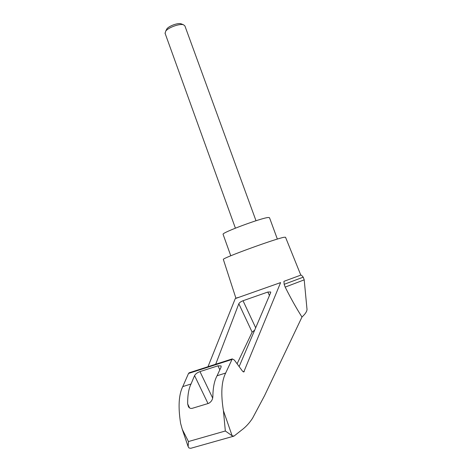 <?xml version="1.0" encoding="UTF-8"?>
<svg xmlns="http://www.w3.org/2000/svg" width="472" height="472" viewBox="0 0 472 472"><rect width="100%" height="100%" fill="white"/><g stroke="black" fill="none" stroke-linecap="round" stroke-linejoin="round"><path stroke-width="0.71" d="M304.21 279.896L306.93 308.541C307.425 310.682 305.773 313.514 301.974 317.042L264.55 395.678L252.544 418.251C249.387 423.107 245.694 427.095 241.457 430.216L233.988 436.104L232.13 435.774L225.339 431.001L223.421 410.699C220.713 393.878 221.462 381.329 225.663 373.045L217.073 375.759C214.424 380.574 213.019 387.394 212.866 396.214C212.831 399.395 211.427 401.778 208.653 403.353L192.21 408.333C190.511 408.652 189.248 408.097 188.428 406.675L187.673 403.926C187.573 395.3 188.7 388.651 191.042 383.99L182.758 386.609C178.74 394.675 178.027 406.941 180.617 423.408L182.275 429.355L188.446 441.544L188.133 446.618L188.953 447.969L190.729 448.306L233.728 436.181M303.248 277.206L304.222 279.843L285.188 287.1C290.687 298.103 296.28 308.086 301.974 317.042M243.77 371.989L280.604 282.592L235.268 298.599L207.981 366.72M189.272 372.75L188.523 373.452L182.758 386.609M280.604 282.592L235.268 298.599M215.698 364.231L238.826 303.738C239.457 302.593 240.862 301.59 243.033 300.735L267.836 292.038L270.698 291.973L270.692 292.593L239.139 366.573M223.38 259.547L223.333 259.399C222.424 258.06 275.854 238.572 284.12 237.257L285.53 237.251L300.806 275.123L283.932 281.336L284.168 284.321L285.188 287.1M238.443 297.395L235.906 298.192M225.663 373.045L232.259 358.897L234.389 360.083L242.49 371.139L243.9 371.948M191.042 383.99L194.564 375.6C195.502 373.93 197.302 372.591 199.969 371.6L217.94 365.824L221.102 365.942L221.085 367.116L217.073 375.759M237.097 363.782L252.137 332.158L254.679 330.134M300.806 275.123C301.124 274.875 301.938 275.56 303.242 277.176L284.168 284.321M277.365 239.086L269.506 217.704L268.303 217.492C261.6 217.857 222.117 232.507 223.061 234.242L223.12 234.413M165.117 33.376L165.725 31.117C168.38 27.453 179.773 23.393 183.519 24.78L184.918 25.966L256.001 220.743M166.345 30.438L166.911 28.827C169.035 25.901 178.05 22.691 181.047 23.795L181.502 23.978M244.307 371.458L243.163 371.818M232.13 435.774L223.421 410.699M225.339 431.001L188.446 441.544M187.673 403.926L189.626 407.956M231.687 359.552L188.523 373.452M199.969 371.6L212.648 398.026M194.564 375.6L208.005 403.548M217.94 365.824L219.84 369.806M243.033 300.735L255.682 327.786M267.836 292.038L269.441 295.513M238.826 303.738L252.137 332.158M223.333 259.399L235.917 298.215M189.065 372.815L232.259 358.897M182.275 429.355L188.133 446.618M230.778 255.783L223.061 234.242M164.999 33.058L235.398 228.159M166.911 28.827L165.725 31.117M181.047 23.795L183.519 24.78"/></g></svg>
